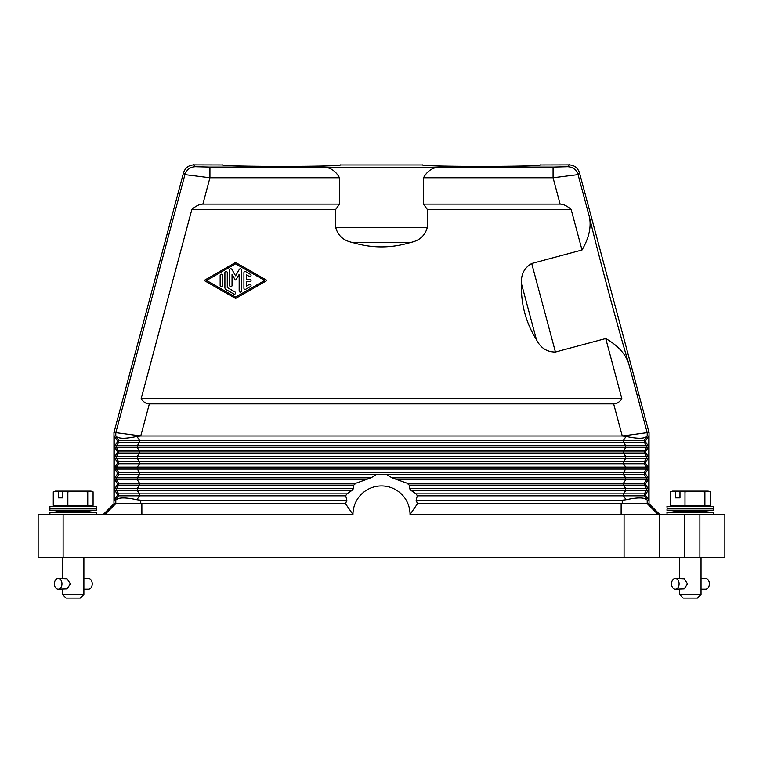 <?xml version="1.0" encoding="UTF-8"?>
<svg xmlns="http://www.w3.org/2000/svg" width="763" height="763" viewBox="0 0 763 763"><rect width="100%" height="100%" fill="white"/><g stroke="black" fill="none" stroke-linecap="round" stroke-linejoin="round"><path stroke-width="1.14" d="M96.558 510.18L96.367 508.406L49.996 508.406L49.814 510.18L96.558 510.18L84.331 511.439L62.032 511.439L49.814 512.698L96.558 512.698L96.367 514.472M713.691 510.18L713.51 508.406L667.139 508.406L666.948 510.18L713.691 510.18L701.474 511.439L679.175 511.439L666.948 512.698L713.691 512.698L713.51 514.472M114.164 435.988L114.164 500.204L117.14 495.836L117.14 493.861L114.841 490.485L114.841 488.511L117.14 485.134L117.14 483.16L114.841 479.784L114.841 477.81L117.14 474.433L117.14 472.459L114.841 469.083L114.841 467.109L117.14 463.732L117.14 461.758L114.841 458.382L114.841 456.408L117.14 453.031L117.14 451.057L114.841 447.681L114.841 445.706L117.14 442.33L117.14 440.356L114.164 435.988L115.795 435.988L115.795 432.669L113.954 432.421L113.954 503.771L115.671 503.771L104.932 514.472M345.544 503.771L352.964 514.472L38.15 514.472L38.15 557.276L699.881 557.276L699.881 514.472L410.036 514.472L417.456 503.771M724.85 557.276L724.85 514.472L724.85 557.276L699.881 557.276M114.164 500.204L116.186 499.765C118.828 497.352 125.752 497.352 136.949 499.765L139.505 495.836L139.505 493.861L137.311 490.485L137.311 488.511L139.505 485.134L139.505 483.16L137.311 479.784L137.311 477.81L139.505 474.433L139.505 472.459L137.311 469.083L116.539 469.083L116.539 467.109L137.311 467.109L137.311 469.083L625.689 469.083L625.689 467.109L137.311 467.109L139.505 463.732L623.495 463.732L623.495 461.758L644.268 461.758L644.268 463.732L623.495 463.732L625.689 467.109L646.461 467.109L646.461 469.083L625.689 469.083L623.495 472.459L623.495 474.433L386.65 474.433L391.924 477.81L406.975 483.16L409.226 485.134L409.407 488.511L625.689 488.511L625.689 490.485L623.495 493.861L623.495 495.836L626.051 499.765L622.246 500.204L622.246 503.771L649.046 503.771L659.747 514.472L659.747 557.276L659.747 514.472M117.14 472.459L118.732 472.459L118.732 474.433L386.65 474.433M114.841 456.408L116.539 456.408L118.732 453.031L118.732 451.057L139.505 451.057L139.505 453.031L623.495 453.031L623.495 451.057L644.268 451.057L644.268 453.031L623.495 453.031L625.689 456.408L137.311 456.408L137.311 458.382L116.539 458.382L116.539 456.408L137.311 456.408L139.505 453.031L117.14 453.031M376.35 474.433L371.076 477.81L356.025 483.16L353.774 485.134L353.593 488.511L116.539 488.511L116.539 490.485L351.877 490.485L346.793 493.861L345.696 495.836L346.869 500.204A37.454 37.454 0 0 0 345.601 503.771L140.754 503.771L140.754 500.204L136.949 499.765M371.076 477.81L116.539 477.81L116.539 479.784L365.696 479.784M117.14 483.16L356.025 483.16M114.841 479.784L116.539 479.784L118.732 483.16L118.732 485.134L353.774 485.134M352.964 514.472A28.536 28.536 0 0 1 381.5 485.936A28.536 28.536 0 0 1 410.036 514.472M409.407 488.511L411.123 490.485L416.207 493.861L417.304 495.836L416.131 500.204A37.454 37.454 0 0 1 417.399 503.771L622.246 503.771M353.593 488.511L351.877 490.485M645.86 495.836L648.836 500.204L648.836 435.988L645.86 440.356L644.268 440.356L644.268 442.33L646.461 445.706L648.159 445.706L648.159 447.681L645.86 451.057L645.86 453.031L644.268 453.031L646.461 456.408L648.159 456.408L648.159 458.382L645.86 461.758L645.86 463.732L644.268 463.732L646.461 467.109L648.159 467.109L648.159 469.083L645.86 472.459L645.86 474.433L644.268 474.433L646.461 477.81L646.461 479.784L644.268 483.16L644.268 485.134L646.461 488.511L648.159 488.511L648.159 490.485L645.86 493.861L645.86 495.836L644.268 495.836L644.268 493.861L416.207 493.861M648.836 500.204L647.205 500.204L644.268 495.836L417.304 495.836M645.86 440.356L645.86 442.33L623.495 442.33L623.495 440.356L644.268 440.356L647.205 435.988L648.836 435.988M648.159 445.706L645.86 442.33M648.159 456.408L645.86 453.031M648.159 467.109L645.86 463.732M645.86 472.459L644.268 472.459L644.268 474.433L623.495 474.433L625.689 477.81L648.159 477.81L645.86 474.433M648.159 477.81L648.159 479.784L645.86 483.16L645.86 485.134L648.159 488.511M540.166 164.951L569.15 164.875C574.377 165.189 577.82 167.841 579.479 172.81L649.046 432.421L649.046 503.771M649.046 432.421L622.246 435.988L140.754 435.988L149.348 403.885L613.652 403.885C616.962 403.856 619.68 402.072 621.816 398.534L141.184 398.534L191.847 209.472L335.682 209.472L335.682 227.355C337.895 235.624 343.493 240.669 352.487 242.491C371.829 248.356 391.171 248.356 410.513 242.491C419.507 240.669 425.105 235.624 427.318 227.355L335.682 227.355M646.814 499.765C644.172 497.352 637.248 497.352 626.051 499.765M645.86 485.134L623.495 485.134L625.689 488.511L646.461 488.511L646.461 490.485L411.123 490.485M116.186 499.765L118.732 495.836L118.732 493.861L346.793 493.861M140.754 500.204L346.869 500.204M117.14 495.836L345.696 495.836M115.795 435.988L116.186 436.426C118.828 438.839 125.752 438.839 136.949 436.426L140.754 435.988M114.841 445.706L116.539 445.706L118.732 442.33L118.732 440.356L139.505 440.356L139.505 442.33L623.495 442.33L625.689 445.706L137.311 445.706L137.311 447.681L116.539 447.681L116.539 445.706L137.311 445.706L139.505 442.33L117.14 442.33M579.699 172.524L578.068 174.641C576.389 169.701 572.946 167.059 567.739 166.716L553.07 167.078L553.07 177.779L578.068 174.641L589.37 216.826C598.249 254.365 617.61 326.64 628.702 363.589L647.205 432.669L647.205 435.988M422.54 164.913L422.521 164.875C418.982 166.868 543.781 166.868 540.242 164.875L540.223 164.913M340.393 164.951L422.607 164.951M222.777 164.913L222.758 164.875C219.219 166.868 344.018 166.868 340.479 164.875L340.46 164.913M113.954 432.421L183.521 172.81C185.18 167.841 188.623 165.189 193.85 164.875L222.834 164.951M140.754 435.95L115.795 432.669L184.932 174.641L209.93 177.779L339.478 177.779L339.478 204.122L202.872 204.122L209.93 177.779L209.93 167.078L321.271 167.078C356.149 167.746 406.851 167.746 441.729 167.078C433.737 166.706 427.661 170.273 423.522 177.779L423.522 204.122L427.318 209.472L427.318 227.355M339.478 177.779C335.339 170.273 329.263 166.706 321.271 167.078M339.478 204.122L335.682 209.472M427.318 209.472L571.153 209.472L582.016 250.006L531.706 263.493C524.295 267.765 520.871 274.48 521.444 283.636C520.786 303.846 525.783 322.53 536.456 339.697C540.547 347.909 546.871 352.01 555.426 352.01L531.706 263.493M555.426 352.01L605.736 338.534L621.816 398.534M571.153 209.472C567.119 205.924 563.447 204.141 560.128 204.122L423.522 204.122M589.37 216.826C591.478 226.897 589.026 237.961 582.016 250.006M605.736 338.534C617.83 345.458 625.488 353.813 628.702 363.589M141.184 398.534C143.32 402.072 146.038 403.856 149.348 403.885M202.872 204.122C199.553 204.141 195.881 205.924 191.847 209.472M416.131 500.204L622.246 500.204M724.85 514.472L699.881 514.472M140.754 503.771L115.671 503.771M103.253 514.472L113.954 503.771M235.014 298.123L205.009 280.975A0.591 0.591 0 0 1 205.009 279.945L235.014 262.796A1.192 1.192 0 0 1 236.187 262.796L266.182 279.945A0.591 0.591 0 0 1 266.182 280.975L236.187 298.123A1.192 1.192 0 0 1 235.014 298.123M235.595 297.084L206.506 280.46L235.595 263.826L264.694 280.46L235.595 297.084M220.154 285.515A1.192 1.192 0 0 0 221.346 286.707A1.192 1.192 0 0 0 222.529 285.515L222.529 275.395A1.192 1.192 0 0 0 221.346 274.203A1.192 1.192 0 0 0 220.154 275.395L220.154 285.515M224.904 287.546L224.904 272.658A1.192 1.192 0 0 1 226.096 271.466A1.192 1.192 0 0 1 227.279 272.658L227.279 287.546L235.004 291.962A1.192 1.192 0 0 1 235.443 293.583A1.192 1.192 0 0 1 233.821 294.013L226.096 289.606A2.375 2.375 0 0 1 224.904 287.546M229.663 285.515A1.192 1.192 0 0 0 230.846 286.707A1.192 1.192 0 0 0 232.038 285.515L232.038 274.394L235.08 279.678A0.591 0.591 0 0 0 236.11 279.678L239.162 274.394L239.162 290.951A1.192 1.192 0 0 0 240.355 292.143A1.192 1.192 0 0 0 241.537 290.951L241.537 269.959A1.192 1.192 0 0 0 239.324 269.368L235.595 275.815L231.876 269.368A1.192 1.192 0 0 0 229.663 269.959L229.663 285.515M243.912 288.233A1.192 1.192 0 0 0 245.696 289.263L250.445 286.545A1.192 1.192 0 0 0 250.884 284.923A1.192 1.192 0 0 0 249.263 284.494L246.287 286.192L246.287 281.642L249.854 281.642A1.192 1.192 0 0 0 251.037 280.46A1.192 1.192 0 0 0 249.854 279.268L246.287 279.268L246.287 274.728L249.263 276.425A1.192 1.192 0 0 0 250.884 275.987A1.192 1.192 0 0 0 250.445 274.365L245.696 271.647A1.192 1.192 0 0 0 243.912 272.677L243.912 288.233M622.246 435.988L626.051 436.426L623.495 440.356L139.505 440.356L136.949 436.426M646.814 436.426C644.172 438.839 637.248 438.839 626.051 436.426M646.461 456.408L646.461 458.382L625.689 458.382L625.689 456.408L646.461 456.408M648.159 469.083L646.461 469.083L644.268 472.459L118.732 472.459L116.539 469.083L114.841 469.083M139.505 461.758L139.505 463.732L118.732 463.732L118.732 461.758L623.495 461.758L625.689 458.382L137.311 458.382L139.505 461.758M646.461 445.706L646.461 447.681L625.689 447.681L625.689 445.706L646.461 445.706M645.86 483.16L623.495 483.16L623.495 485.134L409.226 485.134M391.924 477.81L625.689 477.81L625.689 479.784L397.304 479.784M648.159 479.784L625.689 479.784L623.495 483.16L406.975 483.16M58.179 589.208L67.01 588.883L70.415 583.857L67.01 578.821L58.179 578.507A5.351 3.786 -90 0 0 54.392 583.857A5.351 3.786 -90 0 0 58.179 589.208A5.351 3.786 -90 0 0 61.965 583.857A5.351 3.786 -90 0 0 58.179 578.507M83.882 594.558L80.315 598.125L66.047 598.125L62.48 594.558L83.882 594.558L83.882 557.276M83.882 589.208L88.451 589.208A5.351 3.786 -90 0 0 92.228 583.857A5.351 3.786 -90 0 0 88.451 578.507L83.882 578.507M675.312 589.208L684.153 588.883L687.549 583.857L684.153 578.821L675.312 578.507A5.351 3.786 -90 0 0 671.535 583.857A5.351 3.786 -90 0 0 675.312 589.208A5.351 3.786 -90 0 0 679.099 583.857A5.351 3.786 -90 0 0 675.312 578.507M701.025 594.558L697.458 598.125L683.19 598.125L679.623 594.558L701.025 594.558L701.025 557.276M701.025 589.208L705.584 589.208A5.351 3.786 -90 0 0 709.371 583.857A5.351 3.786 -90 0 0 705.584 578.507L701.025 578.507M96.367 508.406L96.558 506.632L49.814 506.632L62.032 505.373M67.85 505.373L93.076 505.373L93.076 491.839L91.016 491.105L63.043 491.105L67.85 491.839L67.85 505.373L53.286 505.373L53.286 491.839L55.346 491.105L63.043 491.105M53.286 491.839L58.303 491.181L58.303 497.886L62.843 497.886L62.843 491.181M62.843 497.886L58.303 497.886M90.415 491.105L87.745 491.839L77.797 491.105L67.85 491.839M87.745 505.373L87.745 491.839M713.51 508.406L713.691 506.632L666.948 506.632L679.175 505.373M684.993 505.373L710.219 505.373L710.219 491.839L708.159 491.105L680.186 491.105L684.993 491.839L684.993 505.373L670.429 505.373L670.429 491.839L672.489 491.105L680.186 491.105M670.429 491.839L675.436 491.181L675.436 497.886L679.976 497.886L679.976 491.181M679.976 497.886L675.436 497.886M707.549 491.105L704.888 491.839L694.94 491.105L684.993 491.839M704.888 505.373L704.888 491.839M115.795 503.771L115.795 500.204M117.14 474.433L118.732 474.433L116.539 477.81L114.841 477.81M117.14 451.057L118.732 451.057L116.539 447.681L114.841 447.681M117.14 493.861L118.732 493.861L116.539 490.485L114.841 490.485M117.14 485.134L118.732 485.134L116.539 488.511L114.841 488.511M645.86 493.861L644.268 493.861L646.461 490.485L648.159 490.485M647.205 500.204L647.205 503.771M117.14 440.356L118.732 440.356L116.186 436.426M567.739 166.716L569.36 164.598M209.93 167.078L195.261 166.716L193.64 164.598M553.07 167.078L441.729 167.078M410.513 242.491L352.487 242.491M536.456 339.697L521.444 283.636M423.522 177.779L553.07 177.779L560.128 204.122M613.652 403.885L622.246 435.95M195.261 166.716C190.054 167.059 186.611 169.701 184.932 174.641L183.301 172.524M647.329 503.771L658.068 514.472M621.149 503.771L621.12 514.472M63.119 557.276L63.119 514.472M624.077 514.472L624.077 557.276M141.851 503.771L141.88 514.472M684.716 514.472L684.716 557.276M645.86 461.758L644.268 461.758L646.461 458.382L648.159 458.382M117.14 461.758L118.732 461.758L116.539 458.382L114.841 458.382M645.86 451.057L644.268 451.057L646.461 447.681L648.159 447.681M139.505 451.057L623.495 451.057L625.689 447.681L137.311 447.681L139.505 451.057M117.14 463.732L118.732 463.732L116.539 467.109L114.841 467.109M679.623 557.276L679.623 578.507M679.623 589.208L679.623 594.558M62.48 557.276L62.48 578.507M62.48 589.208L62.48 594.558M84.331 511.439L96.558 512.698M49.996 514.472L49.814 512.698M62.032 511.439L49.814 510.18M84.331 505.373L96.558 506.632M91.016 491.105L91.646 491.277M49.996 508.406L49.814 506.632M701.474 511.439L713.691 512.698M667.139 514.472L666.948 512.698M679.175 511.439L666.948 510.18M701.474 505.373L713.691 506.632M708.159 491.105L708.789 491.277M667.139 508.406L666.948 506.632"/></g></svg>
